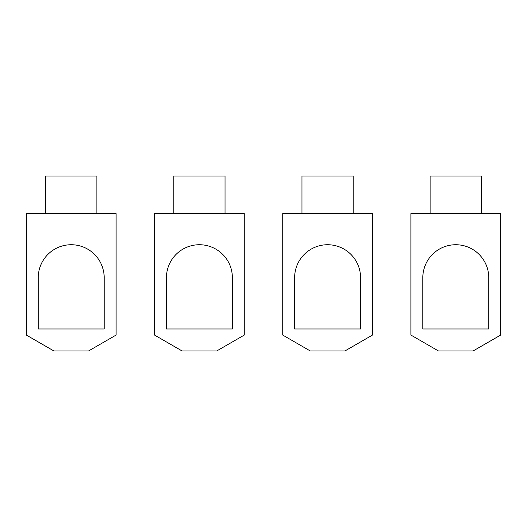 <?xml version="1.0" encoding="UTF-8"?>
<svg xmlns="http://www.w3.org/2000/svg" width="527" height="527" viewBox="0 0 527 527"><rect width="100%" height="100%" fill="white"/><g stroke="black" fill="none" stroke-linecap="round" stroke-linejoin="round"><path stroke-width="0.79" d="M353.228 213.6L353.228 176.058L301.958 176.058L301.958 213.6M372.464 213.6L282.729 213.6L282.729 335.067L310.225 350.942L344.961 350.942L372.464 335.067L372.464 213.6M360.56 328.967L294.633 328.967L294.633 277.689A32.964 32.964 0 0 1 327.596 244.732A32.964 32.964 0 0 1 360.56 277.689L360.56 328.967M225.042 213.6L225.042 176.058L173.765 176.058L173.765 213.6M244.271 213.6L154.536 213.6L154.536 335.067L182.039 350.942L216.775 350.942L244.271 335.067L244.271 213.6M232.367 328.967L166.44 328.967L166.44 277.689A32.964 32.964 0 0 1 199.404 244.732A32.964 32.964 0 0 1 232.367 277.689L232.367 328.967M96.856 213.6L96.856 176.058L45.579 176.058L45.579 213.6M116.085 213.6L26.35 213.6L26.35 335.067L53.853 350.942L88.582 350.942L116.085 335.067L116.085 213.6M104.181 328.967L38.254 328.967L38.254 277.689A32.964 32.964 0 0 1 71.217 244.732A32.964 32.964 0 0 1 104.181 277.689L104.181 328.967M481.421 213.6L481.421 176.058L430.144 176.058L430.144 213.6M500.65 213.6L410.915 213.6L410.915 335.067L438.418 350.942L473.147 350.942L500.65 335.067L500.65 213.6M488.746 328.967L422.819 328.967L422.819 277.689A32.964 32.964 0 0 1 455.783 244.732A32.964 32.964 0 0 1 488.746 277.689L488.746 328.967"/></g></svg>
